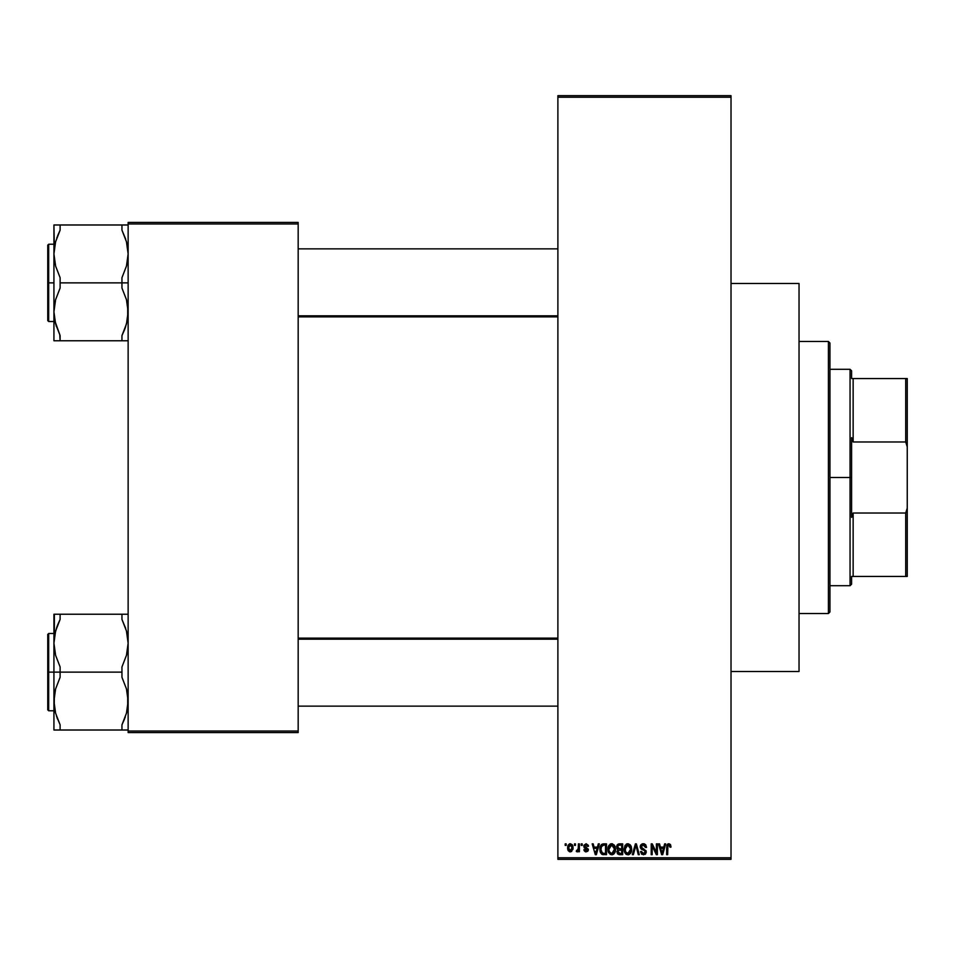 <?xml version="1.0" encoding="UTF-8"?>
<svg xmlns="http://www.w3.org/2000/svg" width="955" height="955" viewBox="0 0 955 955"><rect width="100%" height="100%" fill="white"/><g stroke="black" fill="none" stroke-linecap="round" stroke-linejoin="round"><path stroke-width="1.43" d="M557.887 97.219L557.887 857.781L731.017 857.781L731.017 97.219L557.887 97.219L557.887 95.667L731.017 95.667L731.017 97.219L731.017 95.667L557.887 95.667L557.887 859.333L731.017 859.333L731.017 97.219L557.887 97.219M574.468 845.414L574.468 843.874L575.447 843.874L575.447 845.414L574.468 845.414L575.447 845.414L575.447 843.874L574.468 843.874L575.447 843.874L575.447 845.414L574.468 845.414L574.468 843.874L574.468 845.414M576.295 851.454L576.581 850.332L576.295 851.454L577.226 851.884L576.295 851.454L577.226 851.884L576.295 851.454L577.226 851.884L578.408 850.487L577.465 851.836L576.295 851.454L576.581 850.332L578.157 849.759L578.408 843.874L579.387 843.874L579.387 851.741L578.408 851.741L578.408 850.487L578.408 851.741L579.387 851.741L579.387 843.874L578.408 843.874L579.387 843.874L579.387 851.741L578.408 851.741M581.213 845.414L581.213 843.874L582.192 843.874L582.192 845.414L581.213 845.414L582.192 845.414L582.192 843.874L581.213 843.874L582.192 843.874L582.192 845.414L581.213 845.414L581.213 843.874L581.213 845.414M588.519 846.261L587.54 846.405L586.346 844.877L584.818 845.581L584.973 846.787L588.34 849.174L587.779 851.263L585.713 851.848L583.887 849.628L586.346 850.75L587.325 849.425L584.15 847.754L583.887 845.306L586.119 843.731L588.304 845.318L588.519 846.261L587.54 846.405L588.519 846.261L586.119 843.731L583.744 846.273L587.397 849.795L586.131 850.75L583.887 849.628L586.167 851.884L588.375 849.64L584.723 846.07L586.048 844.853L587.492 846.106M598.308 843.874L597.46 847.097L598.308 843.874L599.346 843.874L596.35 854.689L595.311 854.689L592.172 843.874L593.21 843.874L594.058 847.097L597.46 847.097L594.058 847.097L593.21 843.874L592.172 843.874L595.311 854.689L596.35 854.689L599.346 843.874L598.308 843.874L599.346 843.874L596.35 854.689L595.311 854.689L592.172 843.874L593.21 843.874M611.701 843.731L614.292 845.068L615.498 849.138L613.874 853.973L610.341 854.522L608.084 851.132L608.896 845.378L611.713 843.731L608.896 845.378L607.917 849.27L611.701 854.832C614.447 854.104 615.712 852.206 615.498 849.138L614.531 845.426L611.713 843.731L614.531 845.426M628.092 843.743L630.169 844.745L631.446 847.216L630.658 853.245L628.342 854.797L626.098 854.283L624.642 852.409L624.081 849.27L625.048 845.378L627.865 843.731L625.048 845.378L624.081 849.27L627.865 854.832C630.61 854.104 631.876 852.206 631.661 849.138L630.694 845.426L627.865 843.731L630.694 845.426M668.882 843.731L670.517 844.638L671.019 847.097L670.028 847.24L669.348 845.127L667.927 845.485L667.64 854.689L666.662 854.689L667.008 844.972L668.882 843.731L666.662 847.348L666.662 854.689L667.64 854.689L667.784 845.808L668.834 844.996L670.028 847.24L671.019 847.097L670.434 844.495L668.882 843.731L670.422 844.495M664.644 843.874L663.797 847.097L664.644 843.874L665.671 843.874L662.686 854.689L661.648 854.689L658.508 843.874L659.535 843.874L660.383 847.097L663.797 847.097L660.383 847.097L659.535 843.874L658.508 843.874L661.648 854.689L662.686 854.689L665.671 843.874L664.644 843.874L665.671 843.874L662.686 854.689L661.648 854.689L658.508 843.874L659.535 843.874M656.395 843.874L656.395 852.529L656.395 843.874L657.386 843.874L657.386 854.689L656.336 854.689L652.181 846.011L652.181 854.689L651.203 854.689L651.203 843.874L652.253 843.874L656.395 852.529L652.253 843.874L651.203 843.874L651.203 854.689L652.181 854.689L652.181 846.011L656.336 854.689L657.386 854.689L657.386 843.874L656.395 843.874L657.386 843.874L657.386 854.689L656.336 854.689M645.652 844.709L646.559 847.383L645.58 847.527L643.694 845.032L641.784 845.473L641.223 846.846L641.676 848.04L646.117 850.798L645.114 854.367L641.736 854.307L640.519 851.597L641.497 851.454L642.846 853.495L645.174 852.529L644.912 850.642L641.39 849.246L640.316 847.646L641.068 844.602L643.646 843.743L645.735 844.805L646.559 847.383L643.3 843.731L640.232 846.87L641.736 849.437L644.983 850.726L645.293 851.824L643.455 853.567L641.497 851.454L640.519 851.597L643.479 854.832L646.284 851.872L641.223 846.846L643.216 844.996L645.58 847.527L646.559 847.383L645.58 847.527L644.565 845.402M635.529 846.846L633.356 854.689L632.317 854.689L635.409 843.874L636.376 843.874L639.289 854.689L638.274 854.689L635.946 845.139L633.356 854.689L632.317 854.689L633.356 854.689L635.946 845.139L638.274 854.689L639.289 854.689L636.376 843.874L635.409 843.874L636.376 843.874L639.289 854.689L638.274 854.689L636.34 846.846M619.616 843.874L616.632 847.049L618.1 844.136L622.672 843.874L622.672 854.689L617.634 853.973L616.918 851.645L617.969 849.699L616.632 847.049L617.969 849.699L616.906 851.967L619.616 854.689L622.672 854.689L622.672 843.874L619.628 843.874L622.672 843.874L622.672 854.689L619.616 854.689M599.907 849.711L601.435 844.554L606.509 843.874L606.509 854.689L601.543 854.128L599.907 849.711L602.199 854.486L606.509 854.689L606.509 843.874L603.632 843.874L606.509 843.874L606.509 854.689M567.58 847.885L568.094 845.163L570.147 843.731L572.129 844.578L573.06 847.467L571.627 851.49L569.98 851.86L568.321 850.786L567.58 847.885L570.326 851.884L573.06 847.801L570.326 843.731L567.592 848.219M565.193 845.414L565.193 843.874L566.172 843.874L566.172 845.414L565.193 845.414L566.172 845.414L566.172 843.874L565.193 843.874L566.172 843.874L566.172 845.414L565.193 845.414L565.193 843.874L565.193 845.414M128.137 222.431L298.175 222.431L298.175 223.983L128.137 223.983L128.137 731.017L298.175 731.017L298.175 222.431L128.137 222.431L128.137 223.983L128.137 222.431M128.137 732.569L298.175 732.569L298.175 223.983L128.137 223.983L128.137 732.569L128.137 731.017L298.175 731.017L298.175 732.569L128.137 732.569M557.887 859.333L557.887 857.781L731.017 857.781L731.017 859.333L557.887 859.333M671.019 847.097L670.016 846.894M669.013 845.008L667.784 845.808L667.64 847.264M668.834 844.996L667.843 845.641M667.64 854.689L666.662 854.689L666.662 847.348M666.829 845.545L666.721 846.142M667.306 844.459L668.011 843.898M662.543 851.514L663.462 848.362L662.543 851.514M661.684 851.896L660.717 848.362L663.462 848.362L660.717 848.362L661.827 852.445M652.181 854.689L651.203 854.689L651.203 843.874L652.253 843.874M643.957 843.778L644.649 843.981M643.455 845.008L642.834 845.02M641.223 846.846L641.414 847.694M642.834 848.625L643.933 848.983M646.272 852.158L645.544 853.985M640.542 851.908L641.581 852.039M641.641 852.254L642.166 853.137M642.703 853.448L644.159 853.472M645.27 852.182L644.828 850.583M643.849 850.129L645.293 851.824L644.983 850.726L645.293 851.824L644.983 850.726L641.557 849.353M641.354 849.222L640.316 847.658M640.28 846.249L640.519 845.45M640.71 845.091L642.023 843.957M642.082 843.934L642.679 843.778M635.409 843.874L632.317 854.689L635.409 843.874M631.112 846.202L631.434 847.169M631.649 848.649L631.649 849.616M631.649 849.628L631.518 851.001M631.327 851.812L630.885 852.863M629.166 854.558L628.342 854.797M626.504 854.51L625.8 854.057M624.164 850.678L624.809 852.767M626.241 844.172L627.005 843.838M627.662 853.555L629.238 853.125M626.098 852.755L627.459 853.531M625.382 847.025L625.477 851.753L625.059 849.305L627.877 844.996L630.682 849.114L629.524 852.899L630.682 849.114L627.853 853.567L625.859 852.457M627.698 845.008L629.452 845.617L627.877 844.996L626.253 845.653L625.083 849.926L625.477 851.753L628.044 853.555M627.244 853.484L627.853 853.567M630.658 848.422L629.238 845.45M630.372 847.037L629.691 845.867M619.055 854.653L617.324 853.531M617.622 849.496L616.918 848.589M616.667 846.417L616.799 845.808M617.026 845.235L617.455 844.614M619.306 843.874L618.673 843.957M617.61 847.037L617.813 845.999L617.61 847.037L619.747 848.923L617.61 847.037L618.577 845.271L617.61 847.037L618.183 848.529L621.681 848.923L619.747 848.923M618.327 853.042L619.974 853.424L617.897 851.562L618.792 853.316M617.897 851.562L618.088 850.881M619.843 850.189L621.681 850.189L621.681 853.424L619.974 853.424L621.681 853.424L621.681 850.189L618.804 850.296L617.921 852.182M618.589 850.392L617.897 851.788M618.828 845.199L621.681 845.139L621.681 848.923L621.681 845.139L618.577 845.271M614.984 846.297L615.271 847.169M615.498 849.616L615.486 848.649M615.163 851.812L614.734 852.863M613.504 854.271L612.179 854.797M608.013 850.678L608.657 852.767M608.037 847.742L608.431 846.285M608.156 847.109L608.419 846.297M610.078 844.172L610.854 843.838M611.498 843.743L612.561 843.838M608.383 852.158L608.717 852.887L608.383 852.158M611.498 853.555L613.086 853.125M609.935 852.755L611.296 853.531M609.397 851.932L611.701 853.567L609.314 851.753L608.896 849.305L609.314 851.753L608.896 849.305L611.713 844.996L609.445 846.512L608.896 849.305L609.23 847.025M614.411 850.666L614.399 847.742L613.074 845.45M611.534 845.008L613.014 845.402L611.713 844.996L614.519 849.114L611.88 853.555M613.361 852.899L614.208 851.49M613.611 852.624L614.495 848.422M603.751 854.689L602.963 854.653M600.623 852.958L599.931 850.105M603.381 843.874L603.632 843.874C600.886 844.435 599.644 846.261 599.907 849.341L599.907 849.341M601.447 844.554L602.701 843.957M599.991 850.833L600.337 852.278M601.901 845.7L601.28 846.715L603.751 845.139L605.53 845.139L605.53 853.424L602.378 853.209L600.886 849.353L601.149 847.157M603.345 845.151L602.08 845.545M601.149 851.514L602.378 853.209L605.53 853.424L605.53 845.139L603.56 845.139M601.59 852.481L603.787 853.424L602.545 853.281M601.638 845.999L600.898 849.902M596.207 851.514L597.126 848.362L596.207 851.514M595.753 853.567L595.204 851.335L595.848 853.042M595.204 851.335L595.502 852.445M594.392 848.362L597.126 848.362L594.392 848.362M587.54 846.405L586.048 844.853L584.723 846.07L586.394 847.372M584.723 846.07L585.952 847.228L584.973 846.787M588.375 849.64L588.244 850.511M585.284 851.741L584.066 850.511M583.887 849.628L584.973 849.974M585.821 850.726L584.866 849.496L586.346 850.75M586.131 850.75L587.397 849.795L585.952 848.697L587.397 849.795M577.286 850.475L576.581 850.332L578.217 849.556L577.286 850.475L578.408 847.945L577.286 850.475L578.217 849.556M578.408 843.874L578.408 847.945M572.523 845.151L572.952 846.417M573.036 848.494L572.869 849.556M570.147 851.872L569.299 851.645M568.141 850.511L567.7 849.234M567.688 846.5L568.213 844.972M569.228 843.993L569.956 843.754M569.431 845.187L568.583 847.336L569.061 849.998M571.532 850.081L572.081 847.813L570.35 850.75L571.532 850.081L571.926 846.381L570.063 844.877L572.069 847.324M568.882 849.687L570.35 850.75L568.571 847.813L570.541 844.877M572.009 846.799L571.83 846.106M661.934 852.899L662.412 852.027M626.003 845.915L625.609 846.512M609.851 845.915L609.445 846.512M601.28 846.715L600.91 848.685M601.005 850.869L601.232 851.764M568.583 847.336L568.583 848.291M571.52 845.509L570.768 844.936M828.415 341.46L829.955 343.012L829.955 611.988L828.415 613.54L799.037 613.54L828.415 613.54L828.415 341.46L799.037 341.46L828.415 341.46L828.415 613.54L829.955 611.988L829.955 343.012L828.415 341.46M731.017 283.492L799.037 283.492L731.017 283.492M799.037 671.508L731.017 671.508L799.037 671.508L799.037 283.492L799.037 671.508M55.581 713.099L54.232 706.139L54.363 694.953L55.593 688.961L60.117 677.286L60.117 666.96L55.617 655.357L53.934 643.181L53.934 672.129L60.117 672.129L60.117 666.96L55.617 655.357L53.934 643.181L55.593 631.076L60.117 619.401L60.117 614.232L121.954 614.232L121.954 619.401L126.454 631.004L128.137 643.181L126.466 655.285L121.954 666.96L121.954 672.129L60.117 672.129L121.954 672.129L121.954 677.286L126.454 688.889L128.137 701.066L126.466 713.182L121.954 724.845L121.954 730.014L60.117 730.014L60.117 724.845L55.617 713.254L53.934 701.066L55.593 688.961L60.117 677.286L60.117 672.129L53.934 672.129L53.934 730.014L127.695 730.014M48.681 672.129L48.681 633.475L48.681 672.129L53.934 672.129L48.681 672.129L48.681 710.771L47.75 709.84L47.75 634.407L48.681 710.771L48.681 672.129L47.75 672.129L47.75 634.407L48.681 633.475L48.681 672.129M125.272 717.026L121.954 724.845L124.508 719.091L121.954 724.845L121.954 730.014M127.266 709.804L126.454 713.23M55.605 713.218L55.032 710.878M57.037 717.718L57.551 719.079L57.037 717.718M127.839 638.119L126.454 631.028L128.137 643.181L127.707 649.293L126.466 655.285L121.954 666.96L121.954 677.286L126.454 688.889L127.695 694.906L127.707 707.178M57.575 625.131L60.117 619.401L57.563 625.143L60.117 619.401L60.117 614.232L53.934 614.232L53.934 730.014L60.07 730.014M54.805 634.442L56.799 627.22M127.707 614.232L60.117 614.232M47.75 672.129L47.75 709.84L47.75 672.129M60.117 730.014L60.117 724.845L56.429 715.94M54.363 614.232L54.375 637.009M54.877 634.084L57.037 626.528M55.605 614.232L57.563 614.232M124.711 614.232L121.954 614.232L121.954 619.401L125.642 628.306M122.264 620.046L121.954 619.401M127.194 634.084L126.466 631.076L127.194 634.084M557.887 639.193L298.175 639.193L557.887 639.193M298.175 315.807L557.887 315.807L298.175 315.807M851.597 378.562L851.597 370.838L851.597 378.562L853.149 378.562L851.597 378.562M853.149 441.974L853.149 378.562L853.149 441.974L905.71 441.974L907.25 446.856L907.25 508.144L905.71 513.026L853.149 513.026L851.597 517.359L851.597 437.641L853.149 441.974L905.71 441.974L905.71 378.562L853.149 378.562L905.71 378.562L905.71 441.974L907.25 446.856L907.25 576.438L907.25 508.144L905.71 513.026L853.149 513.026L851.597 517.359L851.597 477.5L850.057 477.5L851.597 477.5L851.597 437.641L853.149 441.974M829.955 369.287L850.057 369.287L850.057 477.5L850.057 369.287L851.597 370.838M829.955 477.5L850.057 477.5L829.955 477.5M851.597 576.438L851.597 584.162L851.597 576.438L853.149 576.438L853.149 513.026L853.149 576.438L907.25 576.438L905.71 576.438L905.71 513.026L905.71 576.438L851.597 576.438M829.955 585.713L850.057 585.713L850.057 477.5L850.057 585.713L851.597 584.162M907.25 378.562L905.71 378.562L907.25 378.562L907.25 446.856L907.25 378.562M125.642 239.06L121.954 230.155L121.954 224.986L60.117 224.986L128.137 224.986L121.954 224.986L121.954 230.155L126.454 241.746L128.137 253.935L126.466 266.039L121.954 277.714L121.954 282.871L128.137 282.871L121.954 282.871L121.954 288.04L126.454 299.643L128.137 311.819L126.466 323.924L121.954 335.599L124.508 329.857L121.954 335.599L121.954 340.768L60.117 340.768L60.117 335.599L55.617 323.996L53.934 311.819L55.593 299.715L60.117 288.04L60.117 277.714L55.617 266.111L53.934 253.935L55.593 241.818L60.117 230.155L57.563 235.909M48.681 282.871L48.681 321.525L48.681 282.871L47.75 282.871L47.75 320.594L47.75 245.16L48.681 244.229L48.681 321.525L47.75 320.594L47.75 282.871L53.934 282.871L48.681 282.871L48.681 244.229L48.681 282.871M127.266 320.558L125.272 327.78M54.232 316.881L55.617 323.972L53.934 311.819L53.934 340.768L127.695 340.768M127.707 247.823L126.49 241.901M56.799 237.974L60.117 230.155L60.117 224.986L53.934 224.986L53.934 311.819L55.593 299.715L60.117 288.04L60.117 282.871L121.954 282.871L60.117 282.871L60.117 277.714L55.617 266.111L53.934 253.935L53.934 340.768L55.617 340.768L54.363 340.768M54.805 245.196L55.605 241.782M126.454 241.77L128.137 253.935L127.707 260.047L126.466 266.039L121.954 277.714L121.954 288.04L126.454 299.643L127.695 305.648L127.707 317.931M47.75 282.871L47.75 245.16L47.75 282.871M57.575 235.885L60.117 230.155L60.117 224.986L53.934 224.986L54.363 247.823M55.605 224.986L60.117 224.986M59.807 334.954L60.117 340.768L57.36 340.768M56.429 326.694L54.877 320.916L60.117 335.599M121.954 340.768L121.954 335.599L124.496 329.869M127.194 320.916L125.021 328.472M127.039 633.368L127.695 637.009M127.707 730.014L126.466 730.014M54.232 706.139L54.351 707.13M57.145 626.253L57.551 625.167M54.232 638.119L54.363 637.069M127.194 710.174L126.49 713.099M127.839 706.139L127.707 707.13M127.039 244.122L127.695 247.763M55.032 321.632L54.375 317.991M54.877 244.826L55.581 241.901M54.232 248.861L54.351 247.87M126.454 340.768L124.496 340.768M124.926 328.747L124.508 329.833M53.934 633.475L48.681 633.475M53.934 710.771L48.681 710.771M298.175 706.139L557.887 706.139M298.175 638.119L557.887 638.119M557.887 248.861L298.175 248.861M557.887 316.881L298.175 316.881M53.934 321.525L48.681 321.525M53.934 244.229L48.681 244.229"/></g></svg>
